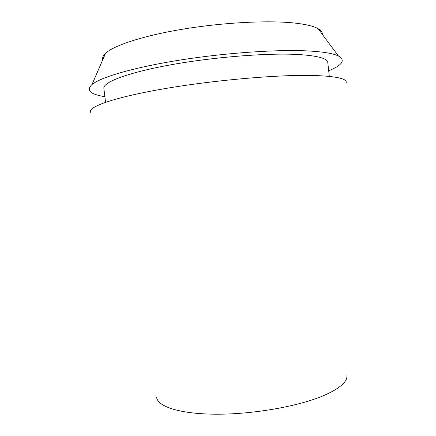 <?xml version="1.0" encoding="UTF-8"?>
<svg xmlns="http://www.w3.org/2000/svg" width="436" height="436" viewBox="0 0 436 436"><rect width="100%" height="100%" fill="white"/><g stroke="black" fill="none" stroke-linecap="round" stroke-linejoin="round"><path stroke-width="0.65" d="M156.638 397.392C157.669 406.793 180.776 414.227 217.493 414.2C254.139 414.205 298.704 406.238 323.528 395.659C339.753 388.541 347.563 381.778 346.958 375.369M346.2 82.682C347.143 78.644 336.298 76.246 313.664 75.483C278.92 74.529 214.855 80.028 164.813 88.633C114.635 97.228 87.598 106.858 90.541 112.259M322.318 34.362C322.482 32.302 321.076 30.411 318.1 28.694C313.375 26.002 304.808 24.051 292.403 22.83C265.78 20.285 221.472 22.705 182.286 29.256C143.057 35.807 113.9 45.458 105.572 53.285C103.059 55.639 102.122 57.797 102.76 59.765M104.874 96.667C90.148 94.312 85.859 90.263 92.007 84.508C100.874 77.118 134.517 67.237 180.798 59.945C227.02 52.663 279.378 49.224 309.773 51.039C323.937 51.911 333.491 53.563 338.434 55.999C345.732 60.195 342.483 65.117 328.684 70.768M329.3 76.376L327.779 62.495C327.409 58.359 317.419 55.688 297.81 54.484C267.344 52.805 213.329 57.072 170.46 64.877C127.486 72.676 102.743 82.3 103.861 88.404L105.556 102.264M318.1 28.694L338.434 55.999M105.572 53.285L92.007 84.508"/></g></svg>
